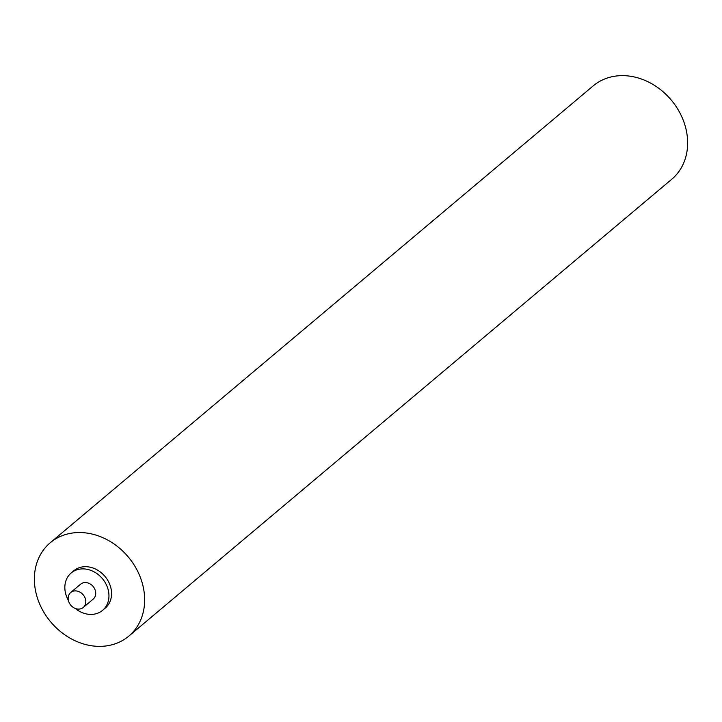 <?xml version="1.0" encoding="UTF-8"?>
<svg xmlns="http://www.w3.org/2000/svg" width="722" height="722" viewBox="0 0 722 722"><rect width="100%" height="100%" fill="white"/><g stroke="black" fill="none" stroke-linecap="round" stroke-linejoin="round"><path stroke-width="1.08" d="M36.1 593.322A61.009 50.585 49.9 0 1 50.224 542.773A61.009 50.585 49.9 0 1 103.851 538.125A61.009 50.585 49.9 0 1 142.911 585.578A61.009 50.585 49.9 0 1 128.787 636.136A61.009 50.585 49.9 0 1 75.169 640.784A61.009 50.585 49.9 0 1 36.1 593.322M128.787 636.136L671.776 179.227A61.009 50.585 -130.1 0 0 685.9 128.678A61.009 50.585 -130.1 0 0 646.831 81.216A61.009 50.585 -130.1 0 0 593.213 85.864L50.224 542.773M102.605 610.325L105.222 608.123A24.404 20.234 -130.1 0 0 108.625 581.887A24.404 20.234 -130.1 0 0 84.014 566.734A24.404 20.234 -130.1 0 0 73.797 570.777L71.18 572.979A24.404 20.234 49.9 0 1 81.396 568.936A24.404 20.234 49.9 0 1 106.017 584.089A24.404 20.234 49.9 0 1 102.605 610.325A24.404 20.234 49.9 0 1 92.389 614.368A24.404 20.234 49.9 0 1 75.223 608.438M68.355 600.28A24.404 20.234 49.9 0 1 71.18 572.979M83.265 607.464L93.183 599.116A9.765 8.095 -130.1 0 0 94.546 588.629A9.765 8.095 -130.1 0 0 84.7 582.564A9.765 8.095 -130.1 0 0 80.611 584.179L70.693 592.527A9.765 8.095 49.9 0 1 74.781 590.912A9.765 8.095 49.9 0 1 84.627 596.968A9.765 8.095 49.9 0 1 83.265 607.464A9.765 8.095 49.9 0 1 79.176 609.079A9.765 8.095 49.9 0 1 69.33 603.023A9.765 8.095 49.9 0 1 70.693 592.527"/></g></svg>
